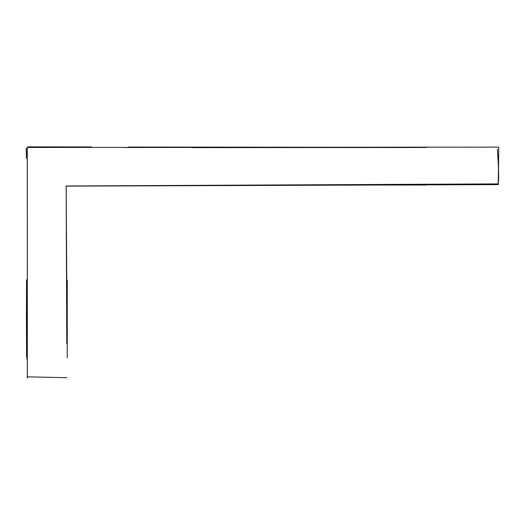 <?xml version="1.0" encoding="UTF-8"?>
<svg xmlns="http://www.w3.org/2000/svg" width="525" height="525" viewBox="0 0 525 525"><rect width="100%" height="100%" fill="white"/><g stroke="black" fill="none" stroke-linecap="round" stroke-linejoin="round"><path stroke-width="0.79" d="M26.736 318.872C26.617 371.293 26.552 371.28 26.545 318.826C26.834 266.805 26.9 266.818 26.736 318.872C26.617 371.293 26.552 371.28 26.545 318.826M67.18 327.429L67.226 357.768M67.154 318.728C67.22 370.702 67.252 370.781 67.239 318.957C67.312 268.144 67.285 268.072 67.154 318.728M66.97 377.685L27.333 376.845L27.261 147.466L498.75 147.125L498.238 183.888L66.157 185.994L66.78 343.619M27.3 154.081L27.359 279.91M27.372 358.995L27.379 378.131M26.44 318.268C26.677 369.889 26.663 369.954 26.414 318.458C26.591 267.842 26.598 267.776 26.44 318.268M425.841 147.354L128.448 147.053M344.407 184.715L426.694 184.721L427.022 184.321L420.728 184.314M66.157 186.126L498.389 184.61L498.73 147.656M272.98 185.069L425.742 185.017M427.16 147.151L124.832 147.505M192.675 147.643L425.946 147.486M67.272 280.79L67.134 299.598M26.663 358.995L27.241 358.995M26.44 154.54L26.335 149.317M26.25 148.07L26.348 158.34M439.018 184.314L402.714 184.413M498.507 181.565C498.809 174.805 498.573 172.174 498.304 164.03L497.398 149.395M91.488 146.954L27.7 146.869M426.904 147.295L426.897 146.902M26.401 280.206L26.808 280.199M67.147 343.665L66.189 187.806M66.294 232.201L66.55 280.088M26.565 279.904L27.011 279.91M66.478 280.088L67.174 280.088"/></g></svg>
